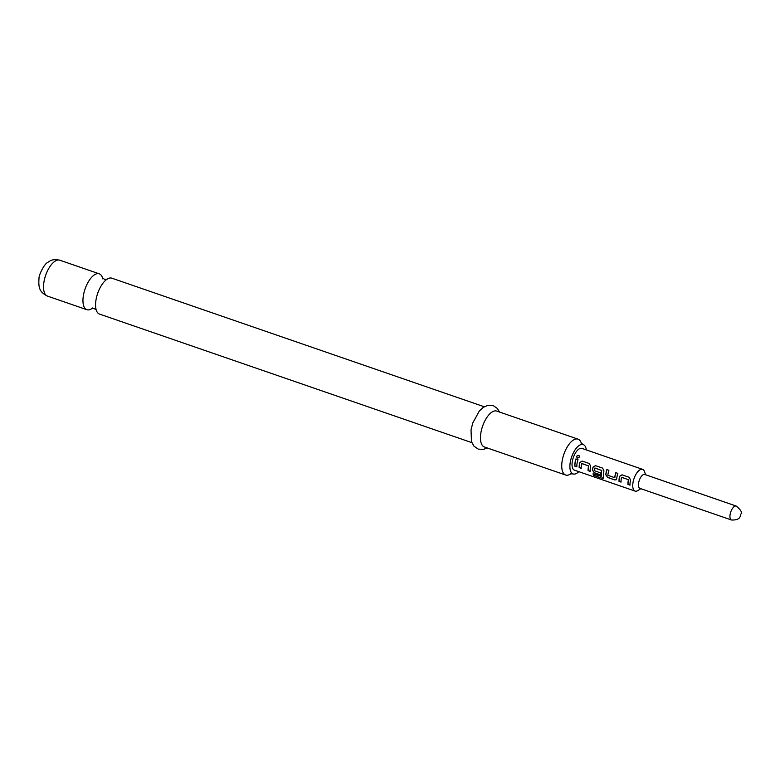 <?xml version="1.0" encoding="UTF-8"?>
<svg xmlns="http://www.w3.org/2000/svg" width="780" height="780" viewBox="0 0 780 780"><rect width="100%" height="100%" fill="white"/><g stroke="black" fill="none" stroke-linecap="round" stroke-linejoin="round"><path stroke-width="1.17" d="M579.257 455.881L578.701 455.471C576.635 455.744 576.235 456.622 577.502 458.094M577.414 458.035C579.423 457.675 579.823 456.787 578.633 455.364C576.557 455.656 576.147 456.544 577.414 458.035L577.2 457.938M579.199 455.783L578.633 455.364M471.851 442.64L99.489 314.067A18.983 8.463 -71 0 1 95.969 309.026A18.983 8.463 -71 0 1 95.969 300.115A18.983 8.463 -71 0 1 106.002 279.981A18.983 8.463 -71 0 1 111.871 278.187L484.234 406.76M622.167 474.864L619.671 476.317A11.271 5.031 109 0 0 619.369 477.867A11.271 5.031 109 0 0 619.135 481.279L621.056 481.942M622.069 474.835L619.564 476.327A11.505 5.128 109 0 0 619.252 477.916A11.505 5.128 109 0 0 619.018 481.397L621.056 482.098A11.505 5.128 109 0 1 621.289 478.618A11.505 5.128 109 0 1 621.533 477.34L628.524 479.7A11.271 5.031 109 0 0 628.29 480.948A11.271 5.031 109 0 0 628.056 484.36L629.977 485.18A11.505 5.128 109 0 1 630.221 481.699A11.505 5.128 109 0 1 630.533 480.119L629.226 477.311L621.972 474.805M606.976 469.628A11.271 5.031 109 0 0 606.079 473.275A11.271 5.031 109 0 0 605.894 474.805L607.639 477.467L614.786 479.934L616.258 479.758L616.746 478.676A11.505 5.128 109 0 1 616.931 477.116A11.505 5.128 109 0 1 617.848 473.382L615.81 472.67A11.505 5.128 109 0 0 614.893 476.404A11.505 5.128 109 0 0 614.728 477.682L607.844 475.303A11.505 5.128 109 0 1 608.01 474.035A11.505 5.128 109 0 1 608.926 470.301L606.879 469.589A11.505 5.128 109 0 0 605.962 473.323A11.505 5.128 109 0 0 605.777 474.883M615.898 472.709A11.271 5.031 109 0 0 615.01 476.356A11.271 5.031 109 0 0 614.845 477.604L614.728 477.682M595.608 465.689L593.102 467.142A11.271 5.031 109 0 0 592.8 468.692A11.271 5.031 109 0 0 592.615 470.223L594.477 472.758L600.21 474.737M595.51 465.66L592.995 467.161A11.505 5.128 109 0 0 592.683 468.741A11.505 5.128 109 0 0 592.498 470.301L594.36 472.875L600.21 474.903A11.505 5.128 109 0 1 600.268 472.836L594.341 470.642A11.505 5.128 109 0 1 594.506 469.365A11.505 5.128 109 0 1 594.75 468.098L601.741 470.447A11.271 5.031 109 0 0 601.497 471.695A11.271 5.031 109 0 0 601.39 476.375L593.063 473.801A11.505 5.128 109 0 0 593.473 475.351L602.062 478.315L603.574 477.535A11.505 5.128 109 0 1 603.652 472.524A11.505 5.128 109 0 1 603.964 470.944L602.657 468.136L595.403 465.631M582.319 461.107L579.823 462.55A11.271 5.031 109 0 0 579.52 464.11A11.271 5.031 109 0 0 579.286 467.512L581.207 468.175M582.221 461.077L579.716 462.569A11.505 5.128 109 0 0 579.404 464.149A11.505 5.128 109 0 0 579.169 467.63L581.207 468.341A11.505 5.128 109 0 1 581.441 464.86A11.505 5.128 109 0 1 581.685 463.583L588.676 465.933A11.271 5.031 109 0 0 588.442 467.191A11.271 5.031 109 0 0 588.208 470.594L590.129 471.422A11.505 5.128 109 0 1 590.362 467.941A11.505 5.128 109 0 1 590.675 466.362L589.378 463.544L582.124 461.048M576.05 458.942A11.271 5.031 109 0 0 575.162 462.598A11.271 5.031 109 0 0 574.928 466.011L576.849 466.83A11.505 5.128 109 0 1 577.083 463.349A11.505 5.128 109 0 1 578 459.615L575.952 458.913A11.505 5.128 109 0 0 575.035 462.647A11.505 5.128 109 0 0 574.801 466.128M581.334 443.313A18.983 8.463 109 0 0 578.038 439.15A18.983 8.463 109 0 0 562.136 461.087A18.983 8.463 109 0 0 565.656 475.03A18.983 8.463 109 0 0 570.814 473.782M578.799 471.656A15.532 6.922 -71 0 1 573.085 473.947A15.532 6.922 -71 0 1 570.209 462.54A15.532 6.922 -71 0 1 583.225 444.59A15.532 6.922 -71 0 1 586.307 449.914M102.55 277.992A18.983 8.463 109 0 0 99.265 273.829A18.983 8.463 109 0 0 83.353 295.766A18.983 8.463 109 0 0 86.872 309.709A18.983 8.463 109 0 0 92.03 308.461M578.038 439.15L496.762 411.089A18.983 8.463 109 0 0 480.86 433.027A18.983 8.463 109 0 0 484.38 446.969L565.656 475.03M638.615 482.995A7.361 3.286 109 0 0 639.98 488.407L731.455 519.987A7.361 3.286 -71 0 1 730.09 514.585A7.361 3.286 -71 0 1 736.252 506.074L644.787 474.484A7.361 3.286 109 0 0 638.615 482.995M645.606 474.776L644.543 471.647A11.505 5.128 109 0 0 642.632 469.365A11.505 5.128 109 0 0 632.99 482.654A11.505 5.128 109 0 0 635.125 491.107A11.505 5.128 109 0 0 638.04 490.493L640.809 488.69M635.125 491.107L574.402 470.145A11.505 5.128 -71 0 1 572.267 461.692A11.505 5.128 -71 0 1 581.909 448.393L642.632 469.365M621.709 477.233L628.417 479.719A11.505 5.128 109 0 0 628.173 480.997A11.505 5.128 109 0 0 627.939 484.477M603.486 478.208L603.574 477.535M594.916 467.99L601.624 470.467A11.505 5.128 109 0 0 601.38 471.744A11.505 5.128 109 0 0 601.273 476.522M581.861 463.476L588.568 465.962A11.505 5.128 109 0 0 588.325 467.24A11.505 5.128 109 0 0 588.091 470.72M574.928 466.011L576.839 466.674M588.208 470.594L590.129 471.256M593.219 473.85A11.271 5.031 109 0 0 593.59 475.176L593.473 475.351M593.59 475.176L602.062 478.315M602.17 478.14L603.691 477.389M605.894 474.805L607.639 477.467M607.757 477.35L614.786 479.934M614.913 479.817L616.327 479.7M628.056 484.36L629.977 485.023M47.443 296.088C39.897 292.217 38.249 288.502 39 278.333C38.766 275.028 44.362 263.679 47.843 262.324C49.998 261.066 52.104 258.57 59.836 260.218A18.983 8.463 109 0 0 43.924 282.145A18.983 8.463 109 0 0 47.443 296.088L86.872 309.709M96.291 310.04L94.302 308.627L91.874 308.51L92.752 307.915M106.88 279.377L104.442 279.269L102.463 277.856L102.775 278.869M581.558 444.19L581.236 443.177L583.225 444.59M487.178 447.935L483.346 449.416L478.218 449.104L473.899 446.111L471.481 441.616L471.023 429.936L472.768 422.984L479.31 411.031L483.346 407.326L488.007 405.288L493.252 405.619L497.474 408.535L499.561 412.055M731.455 519.987C741.8 520.445 739.966 514.751 740.902 514.03C742.404 512.558 740.854 509.915 736.252 506.074M59.836 260.218L99.265 273.829M571.525 473.236L570.648 473.831L573.085 473.947"/></g></svg>
